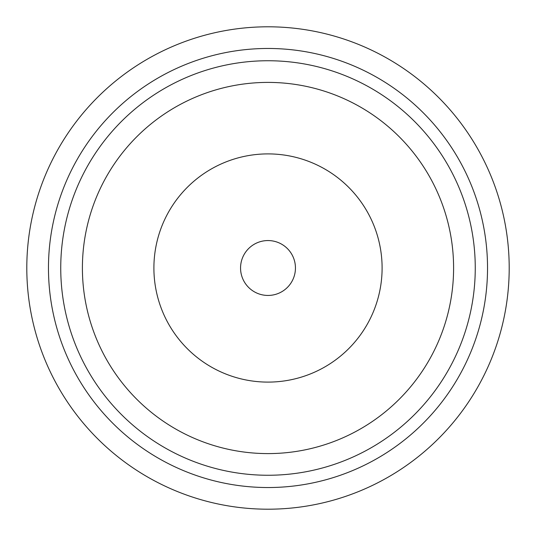 <?xml version="1.0" encoding="UTF-8"?>
<svg xmlns="http://www.w3.org/2000/svg" width="536" height="536" viewBox="0 0 536 536"><rect width="100%" height="100%" fill="white"/><g stroke="black" fill="none" stroke-linecap="round" stroke-linejoin="round"><path stroke-width="0.8" d="M509.2 268A241.2 241.2 0 0 1 268 509.2A241.2 241.2 0 0 1 26.8 268A241.2 241.2 0 0 1 268 26.8A241.2 241.2 0 0 1 509.2 268A241.2 241.2 0 0 1 268 509.2A241.2 241.2 0 0 1 26.8 268M82.403 268A185.597 185.597 0 0 0 268 453.597A185.597 185.597 0 0 0 453.597 268A185.597 185.597 0 0 0 268 82.403A185.597 185.597 0 0 0 82.403 268M153.899 268A114.101 114.101 0 0 1 268 153.899A114.101 114.101 0 0 1 382.101 268A114.101 114.101 0 0 1 268 382.101A114.101 114.101 0 0 1 153.899 268A114.101 114.101 0 0 1 268 153.899A114.101 114.101 0 0 1 382.101 268A114.101 114.101 0 0 1 268 382.101A114.101 114.101 0 0 1 153.899 268M487.532 268A219.532 219.532 0 0 1 268 487.532A219.532 219.532 0 0 1 48.468 268A219.532 219.532 0 0 1 268 48.468A219.532 219.532 0 0 1 487.532 268M475.258 268A207.258 207.258 0 0 0 268 60.742A207.258 207.258 0 0 0 60.742 268A207.258 207.258 0 0 0 268 475.258A207.258 207.258 0 0 0 475.258 268M240.557 268A27.443 27.443 0 0 1 268 240.557A27.443 27.443 0 0 1 295.443 268A27.443 27.443 0 0 1 268 295.443A27.443 27.443 0 0 1 240.557 268"/></g></svg>
